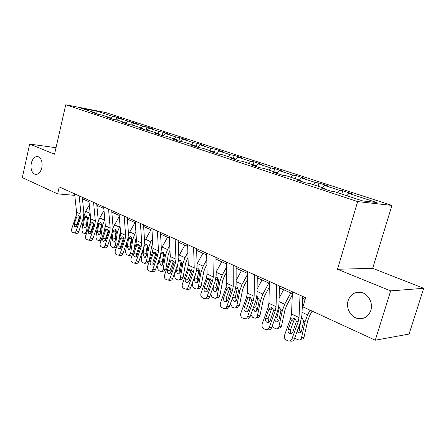 <?xml version="1.0" encoding="UTF-8"?>
<svg xmlns="http://www.w3.org/2000/svg" width="446" height="446" viewBox="0 0 446 446"><rect width="100%" height="100%" fill="white"/><g stroke="black" fill="none" stroke-linecap="round" stroke-linejoin="round"><path stroke-width="0.67" d="M41.812 167.78C40.486 172.502 38.289 174.704 35.223 174.386C31.733 172.831 30.417 169.106 31.281 163.214C32.597 158.469 34.81 156.262 37.921 156.585C41.383 158.14 42.682 161.876 41.812 167.78M370.821 310.438C368.463 316.565 364.248 319.286 358.188 318.611C350.824 317.463 345.656 308.069 348.136 300.604C350.478 294.377 354.765 291.645 361.004 292.398C368.19 293.624 373.347 302.968 370.821 310.438M391.934 205.422L105.657 112.537L65.735 104.777L357.653 201.592L391.934 205.422L372.683 268.308L337.488 269.267L390.657 290.887L423.7 288.3L372.683 268.308M423.7 288.3L409.082 334.065L375.276 340.203L390.657 290.887M96.754 113.908L96.448 113.245L92.4 112.47L98.053 114.338L102.095 115.101L111.316 118.14L107.274 117.382L113.15 119.322L117.192 120.074L126.787 123.235L122.75 122.488L128.872 124.512L132.908 125.254L142.898 128.543L138.868 127.812L145.245 129.914L149.271 130.645L159.685 134.073L155.671 133.36L162.322 135.556L166.336 136.264L177.196 139.838L173.199 139.146L180.145 141.438L184.137 142.123L195.482 145.864L191.507 145.19L198.765 147.581L202.724 148.25L214.582 152.153L210.64 151.506L218.233 154.009L222.158 154.65L234.563 158.737L230.66 158.113L238.61 160.738L242.496 161.346L255.486 165.628L251.628 165.037L259.957 167.785L263.798 168.365L277.418 172.853L273.615 172.295L282.357 175.178L286.142 175.724L300.437 180.435L296.696 179.911L305.878 182.944L309.596 183.451L324.616 188.396L320.953 187.922L330.614 191.111L334.249 191.568L362.592 200.906L376.753 202.523L348.839 193.413L352.217 193.837L342.757 190.754L341.787 194.055M96.448 113.245L80.888 108.116L97.278 111.294L112.832 116.373L116.662 117.103L116.005 119.857M342.757 190.754L339.345 190.314L324.521 185.475L327.983 185.943L318.968 183.005L315.484 182.52L301.357 177.915L304.886 178.422L296.295 175.618L292.738 175.1L279.263 170.701L282.853 171.242L274.647 168.571L271.034 168.014L258.167 163.816L261.813 164.39L253.969 161.831L250.306 161.246L238.008 157.232L241.693 157.834L234.189 155.386L230.487 154.779L218.718 150.938L222.437 151.562L215.251 149.22L211.515 148.585L200.243 144.905L203.995 145.552L197.104 143.311L193.341 142.653L182.531 139.124L186.311 139.793L179.699 137.641L175.919 136.967L165.544 133.577L169.341 134.263L162.991 132.2L159.194 131.509L149.232 128.253L153.039 128.955L146.94 126.971L143.127 126.263L133.555 123.135L137.374 123.854L118.48 118.218L122.304 118.943L116.662 117.103M375.276 340.203L302.934 306.876L305.61 297.722L59.251 186.907L57.651 193.893L74.794 195.365M111.623 118.814L111.316 118.14M118.48 118.218L116.501 119.946M127.69 121.223L125.783 122.906M127.088 123.921L126.787 123.235M133.555 123.135L131.475 124.986M143.127 126.263L141.209 127.985M143.188 129.234L142.898 128.543M149.232 128.253L147.035 130.238M159.194 131.509L157.26 133.276M159.969 134.776L159.685 134.073M165.544 133.577L163.23 135.712M175.919 136.967L173.973 138.778M177.475 140.557L177.196 139.838M182.531 139.124L180.095 141.421M193.341 142.653L191.39 144.515M195.749 146.589L195.482 145.864M200.243 144.905L197.784 147.258M211.515 148.585L209.553 150.497M214.838 152.889L214.582 152.153M218.718 150.938L216.249 153.357M230.487 154.779L228.514 156.741M234.813 159.484L234.563 158.737M238.008 157.232L235.527 159.718M250.306 161.246L248.322 163.269M255.72 166.386L255.486 165.628M258.167 163.816L255.709 166.341M271.034 168.014L269.044 170.093M277.641 173.622L277.418 172.853M279.263 170.701L277.273 172.803M292.738 175.1L290.742 177.24M300.643 181.215L300.437 180.435M301.357 177.915L299.361 180.078M315.484 182.52L313.482 184.728M324.805 189.193L324.616 188.396M324.521 185.475L322.519 187.705M339.345 190.314L337.343 192.588M348.839 193.413L346.837 195.716M56.018 147.71L29.681 144.091L22.3 177.608L57.651 193.893M29.681 144.091L54.551 154.205L65.735 104.777M337.488 269.267L357.653 201.592M82.443 198.821L89.027 201.798M96.849 205.327L103.829 208.483M111.829 212.095L119.233 215.446M127.417 219.142L135.277 222.693M143.657 226.479L151.997 230.248M160.577 234.122L169.441 238.131M178.238 242.106L187.66 246.359M196.68 250.435L206.704 254.961M215.959 259.148L226.624 263.965M236.129 268.258L247.491 273.392M257.258 277.808L269.373 283.282M279.413 287.815L292.342 293.658M302.672 298.324L305.109 299.428M97.278 111.294L96.559 113.485M112.832 116.373L110.942 118.017M74.683 194.289L74.465 195.214M318.968 183.005L318.043 186.233M296.295 175.618L295.403 178.774M274.647 168.571L273.794 171.654M253.969 161.831L253.144 164.858M234.189 155.386L233.397 158.352M215.251 149.22L214.487 152.125M197.104 143.311L196.218 146.745M179.699 137.641L178.846 141.008M162.991 132.2L162.171 135.5M146.94 126.971L146.177 130.081M131.509 121.942L130.806 124.863M300.03 295.213L299.032 317.541L298.084 322.006L291.979 338.804L294.366 338.954C293.579 340.727 292.347 341.452 290.658 341.123L289.465 341.051M302.762 296.439L301.87 315.573L300.442 322.241L294.366 338.954M292.414 291.784L291.545 313.995L290.614 318.427L284.57 335.097C283.99 337.276 284.554 338.921 286.265 340.03L288.261 340.978C289.95 341.307 291.193 340.582 291.979 338.804M294.366 319.336L294.137 319.838L291.483 320.356L288.149 329.544L290.541 329.739L294.137 319.838M290.541 329.739C290.101 331.272 290.446 332.515 291.572 333.463M291.483 320.356L292.214 319.197L294.092 318.483L294.806 318.695L296.462 321.232L292.905 331.88C292.269 333.318 291.266 333.903 289.9 333.63L289.515 333.48C288.144 332.599 287.687 331.289 288.149 329.544M303.425 305.203L302.249 307.428M310.076 310.171L307.573 314.937L305.075 321.672L301.463 337.873L304.077 336.97C303.693 338.38 302.851 339.099 301.557 339.138L300.537 339.49M312.105 311.102L309.346 316.365L307.69 320.83L304.077 336.97M301.953 317.669L303.687 321.014L301.468 331.205L299.422 332.961L298.508 332.722L297.131 331.35M301.463 337.873C301.078 339.289 300.236 340.014 298.943 340.047L296.3 339.01L294.828 337.683M301.864 318.076L301.429 318.84M301.145 320.022L299.366 328.044C299.154 329.722 299.74 330.988 301.128 331.841L301.217 331.885M276.665 284.699L276.046 306.653L275.16 311.029L269.239 327.436L271.675 327.643C270.912 329.382 269.719 330.096 268.102 329.784L266.702 329.672M279.469 285.964L278.906 304.774L277.568 311.308L271.675 327.643M269.412 281.443L268.916 303.274L268.046 307.623L262.181 323.913C261.618 326.037 262.148 327.632 263.776 328.696L265.654 329.588C267.277 329.906 268.475 329.187 269.239 327.436M271.781 308.543L271.558 309.033L268.866 309.491L265.632 318.466L268.068 318.706L271.558 309.033M268.068 318.706L268.916 322.229M268.866 309.491L269.568 308.353L271.391 307.645L272.043 307.835L273.615 310.293L270.165 320.691C269.54 322.107 268.576 322.681 267.265 322.419L266.92 322.285C265.604 321.443 265.18 320.167 265.632 318.466M254.415 274.691L254.148 296.278L253.311 300.571L247.569 316.61L250.044 316.855C249.297 318.572 248.149 319.275 246.593 318.974L245.021 318.823M257.281 275.985L257.019 294.483L255.77 300.888L250.044 316.855M247.508 271.586L247.34 293.055L246.526 297.32L240.834 313.243C240.282 315.322 240.784 316.866 242.334 317.887L244.107 318.734C245.668 319.041 246.822 318.332 247.569 316.61M250.245 298.251L250.028 298.731L247.301 299.127L244.163 307.902L246.644 308.192L250.028 298.731M246.644 308.192L247.324 311.514M247.301 299.127L247.982 298.017L249.749 297.309L250.351 297.488L251.845 299.863L248.489 310.031C247.881 311.42 246.95 311.988 245.696 311.737L245.372 311.615C244.124 310.806 243.722 309.569 244.163 307.902M283.6 289.71L279.101 298.151M290.731 292.927L284.71 304.267L282.285 310.845L278.889 326.728L281.538 325.892C281.17 327.297 280.356 328.011 279.107 328.039L277.886 328.429M292.292 294.867L286.544 305.705L284.933 310.07L281.538 325.892M278.856 306.815L279.308 306.971L280.963 310.215L278.878 320.206L276.899 321.945L276.063 321.728L274.496 319.821M278.889 326.728C278.521 328.139 277.707 328.858 276.453 328.886L273.983 327.905L272.25 326.054M279.38 307.445L277.033 317.217C276.832 318.818 277.367 320.033 278.644 320.875M262.036 279.965L257.091 289.142M268.838 283.037L262.906 294.087L260.548 300.52L257.359 316.097L260.04 315.328C259.683 316.721 258.897 317.429 257.688 317.457L256.294 317.859M269.284 287.179L264.796 295.542L263.229 299.812L260.04 315.328M257.297 296.623L259.288 299.918L257.331 309.719L255.419 311.442L254.655 311.236L252.994 308.638M257.359 316.097C257.007 317.502 256.221 318.21 255.006 318.232L252.687 317.307L250.769 314.831M257.927 297.304L255.72 306.893L257.113 310.36M233.202 265.153L233.252 286.382L232.472 290.586L226.891 306.274L229.4 306.564C228.675 308.247 227.566 308.944 226.072 308.654L224.355 308.465M236.129 266.468L236.135 284.66L234.964 290.948L229.4 306.564M226.613 262.187L226.758 283.305L225.994 287.486L220.463 303.063C219.923 305.092 220.391 306.597 221.874 307.573L223.552 308.376C225.046 308.671 226.161 307.969 226.891 306.274M229.69 288.423L229.478 288.897L226.724 289.242L223.675 297.828L226.189 298.151L229.478 288.897M226.189 298.151L226.724 301.284M226.724 289.242L227.382 288.149L229.099 287.447L229.645 287.609L231.067 289.917L227.806 299.857C227.215 301.223 226.312 301.786 225.107 301.546L224.817 301.429C223.624 300.654 223.245 299.45 223.675 297.828M212.959 256.049L213.294 276.927L212.569 281.058L207.139 296.406L209.681 296.729C208.968 298.385 207.897 299.076 206.465 298.798L204.625 298.569M215.931 257.381L216.182 275.277L215.089 281.448L209.681 296.729M206.665 253.216L207.089 273.989L206.375 278.092L200.995 293.334C200.466 295.319 200.912 296.78 202.328 297.722L203.917 298.48C205.35 298.764 206.426 298.073 207.139 296.406M210.044 279.034L209.843 279.497L207.067 279.798L204.101 288.194L206.643 288.556L209.843 279.497M206.643 288.556L207.055 291.506M207.067 279.798L207.702 278.728L209.364 278.025L209.871 278.176L211.226 280.411L208.048 290.134C207.468 291.478 206.604 292.035 205.444 291.807L205.177 291.701C204.039 290.954 203.677 289.788 204.101 288.194M193.62 247.346L194.222 267.89L193.536 271.943L188.257 286.968L190.821 287.324C190.13 288.958 189.093 289.638 187.71 289.37L185.77 289.108M196.63 248.701L197.11 266.307L196.084 272.361L190.821 287.324M187.604 244.642L188.279 265.08L187.61 269.105L182.375 284.03C181.862 285.97 182.28 287.397 183.635 288.294L185.14 289.019C186.523 289.292 187.56 288.607 188.257 286.968M191.256 270.059L191.061 270.51L188.268 270.767L185.38 278.99L187.944 279.374L191.061 270.51M187.944 279.374L188.251 282.151M188.268 270.767L188.881 269.713L190.492 269.01L190.96 269.155L192.254 271.33L189.154 280.846C188.591 282.162 187.755 282.714 186.64 282.496L186.395 282.396C185.307 281.677 184.967 280.545 185.38 278.99M241.442 270.661L236.129 280.417M247.485 274.446L242.094 284.375L239.803 290.664L236.804 305.945L239.508 305.237C239.167 306.619 238.409 307.322 237.233 307.344L235.683 307.757M247.446 279.542L244.034 285.836L242.507 290.012L239.508 305.237M235.973 286.884L237.094 287.029L238.538 290.591L236.754 299.701L234.914 301.412L234.206 301.217C232.996 300.459 232.477 299.288 232.65 297.705L232.762 297.131M236.804 305.945C236.464 307.339 235.7 308.041 234.524 308.063L232.344 307.183L230.353 303.899M237.445 287.614L235.36 297.025L236.564 300.314M211.159 292.548L211.036 293.223C210.835 295.157 211.454 296.584 212.898 297.504L214.95 298.341C216.093 298.324 216.823 297.627 217.152 296.244L219.878 295.587C219.549 296.964 218.813 297.66 217.676 297.677L215.992 298.084M221.757 261.769L216.137 271.982M226.646 266.992L222.208 275.087L219.973 281.248L217.152 296.244M226.68 272.004L224.187 276.559L222.705 280.645L219.878 295.587M216.026 277.674L217.38 277.719L218.824 280.696L217.09 290.129L215.306 291.818L214.66 291.645C213.5 290.915 213.004 289.772 213.16 288.216L213.684 285.412M217.86 278.354L215.892 287.592L216.918 290.697M193.034 281.036L192.494 284.069C192.304 285.964 192.901 287.352 194.283 288.239L196.223 289.036C197.327 289.019 198.035 288.328 198.347 286.956L201.09 286.354C200.772 287.72 200.064 288.406 198.961 288.423L197.165 288.824M202.913 253.256L197.043 263.842M206.799 259.678L203.181 266.206L201.007 272.233L198.347 286.956M206.899 264.606L205.193 267.684L203.75 271.681L201.09 286.354M196.942 268.938L198.526 268.81L199.903 271.714L198.275 280.969L196.552 282.647L195.956 282.48C194.841 281.777 194.361 280.662 194.512 279.14L195.354 274.429M199.117 269.49L197.26 278.566L198.13 281.482M175.59 270.237L174.726 275.293C174.553 277.156 175.127 278.51 176.454 279.363L178.288 280.121C179.353 280.11 180.039 279.425 180.34 278.064L183.089 277.507L182.643 278.689L181.645 279.486L179.136 279.949M184.867 245.099L178.785 256.015M187.866 252.514L184.967 257.704L182.849 263.608L180.34 278.064M188.028 257.364L185.603 263.101L183.089 277.507M178.656 260.676L180.468 260.28L181.79 263.107L180.251 272.194L178.59 273.855L178.038 273.699C176.973 273.024 176.51 271.937 176.649 270.443L177.737 264.104M181.16 260.999L179.404 269.914L180.139 272.645M158.809 260.079L157.694 266.881C157.533 268.709 158.085 270.036 159.356 270.856L161.09 271.581L163.074 269.54L165.834 269.027L163.849 271.056L161.865 271.436M167.562 237.283L161.313 248.5M169.775 245.529L167.506 249.554L165.438 255.341L163.074 269.54M169.993 250.295L168.209 254.878L165.834 269.027M161.084 253.055L163.164 252.101L164.429 254.861L162.98 263.787L161.374 265.431L160.861 265.286L159.523 262.103L160.844 254.081M163.944 252.86L162.288 261.618L162.89 264.16M142.659 250.49L141.343 258.808C141.192 260.603 141.728 261.897 142.949 262.694L144.593 263.38L146.511 261.362L149.276 260.888L147.358 262.9L145.296 263.257M150.96 229.779L144.576 241.269M152.476 238.716L150.759 241.738L148.747 247.407L146.511 261.362M152.744 243.416L151.517 246.984L149.276 260.888M144.498 245.389L146.561 244.257L147.771 246.945L146.405 255.72L144.855 257.348L144.376 257.208L143.088 254.103L144.309 245.3M147.386 245.11L145.859 253.657L146.344 256.01M127.104 241.42L125.644 251.059C125.499 252.821 126.017 254.081 127.188 254.85L128.755 255.508L130.606 253.506L132.897 253.15M135.015 222.571L128.52 234.328M135.913 232.087L134.681 234.234L132.713 239.792L130.606 253.506M136.231 236.843L133.744 250.691M128.638 237.857L130.617 236.726L131.782 239.351L130.488 247.97L128.994 249.582L128.548 249.453L127.305 246.421L128.638 237.857L128.247 237.673M132.295 254.895L129.39 255.407M131.475 237.69L130.076 246.008L130.455 248.16M112.119 232.818L110.547 243.605C110.418 245.333 110.915 246.571 112.041 247.313L113.529 247.937L115.319 245.958L117.014 245.713M119.299 216.316L113.083 227.739M120.03 225.648L117.315 232.477L115.319 245.958M120.42 230.666L118.87 240.299M113.39 230.615L115.297 229.489L116.417 232.048L115.196 240.528L113.747 242.122L113.334 242.005L112.13 239.034L113.39 230.615L112.821 230.342M116.389 247.536L114.109 247.853M116.183 230.582L114.901 238.66L115.185 240.589M97.691 224.561L96.024 236.43C95.901 238.136 96.386 239.346 97.473 240.06L98.889 240.662L100.618 238.699L101.766 238.549M104.013 210.584L99.742 217.921L98.209 221.595M104.788 219.387L102.502 225.442L100.618 238.699M105.284 225.052L104.503 230.526M98.728 223.647L100.562 222.532L101.638 225.029L100.484 233.364L99.09 234.947L98.7 234.836L97.535 231.931L98.728 223.647L97.992 223.301M101.471 223.764L100.305 231.585L100.495 233.28M175.127 239.028L175.964 259.243L175.323 263.218L170.182 277.936L172.769 278.326C172.089 279.926 171.086 280.601 169.759 280.344L167.729 280.049M178.171 240.4L178.857 257.727L177.887 263.67L172.769 278.326M169.369 236.436L170.277 256.55L169.647 260.503L164.552 275.121C164.044 277.022 164.44 278.41 165.734 279.274L167.166 279.965C168.499 280.222 169.502 279.547 170.182 277.936M173.265 261.462L173.076 261.902L170.272 262.12L167.462 270.17L170.043 270.588L173.076 261.902M170.043 270.588L170.255 273.192M170.272 262.12L170.863 261.083L172.429 260.386L174.091 262.633L171.074 271.949C170.528 273.247 169.714 273.794 168.644 273.582L168.415 273.487C167.373 272.801 167.055 271.698 167.462 270.17M157.421 231.061L158.475 250.959L157.873 254.867L152.867 269.284L155.47 269.696C154.807 271.279 153.837 271.943 152.56 271.698L150.453 271.369M160.493 232.444L161.368 249.498L160.46 255.341L155.47 269.696M151.902 228.581L153.028 248.377L152.437 252.258L147.47 266.585C146.974 268.447 147.347 269.797 148.59 270.633L149.951 271.291C151.233 271.536 152.203 270.867 152.867 269.284M156.028 253.222L155.844 253.651L153.028 253.83L150.291 261.724L152.889 262.17L155.844 253.651M152.889 262.17L153.011 264.595M153.028 253.83L153.602 252.821L155.119 252.124L156.697 254.298L153.753 263.43C153.218 264.707 152.432 265.242 151.406 265.041L151.188 264.957C150.196 264.294 149.895 263.218 150.291 261.724M140.451 223.429L141.711 243.02L141.148 246.855L136.264 260.988L138.879 261.428C138.232 262.978 137.29 263.636 136.063 263.402L133.895 263.045M143.551 224.823L144.593 241.615L143.746 247.352L138.879 261.428M135.166 221.054L136.482 240.539L135.93 244.358L131.085 258.401C130.6 260.224 130.957 261.54 132.144 262.343L133.443 262.973C134.675 263.207 135.617 262.549 136.264 260.988M139.492 245.317L139.314 245.74L136.487 245.885L133.822 253.623L136.431 254.092L139.314 245.74M136.431 254.092L136.487 256.35M136.487 245.885L137.045 244.893L138.516 244.202L140.016 246.315L137.145 255.257C136.621 256.517 135.863 257.047 134.87 256.851L134.675 256.773C133.716 256.132 133.432 255.084 133.822 253.623M124.183 216.115L125.621 235.399L125.092 239.167L120.331 253.027L122.957 253.484C122.321 255.017 121.412 255.669 120.225 255.441L118.006 255.056M127.3 217.514L128.504 234.044L127.701 239.68L122.957 253.484M119.11 213.829L120.604 233.018L120.085 236.765L115.358 250.54C114.884 252.325 115.219 253.607 116.361 254.387L117.599 254.989C118.787 255.212 119.695 254.56 120.331 253.027M123.62 237.729L123.442 238.147L120.615 238.259L118.012 245.846L120.632 246.331L123.442 238.147M120.632 246.331L120.626 248.422M120.615 238.259L121.156 237.283L122.929 236.703L124.01 238.649L123.821 239.797L121.201 247.418L118.82 248.918C117.9 248.305 117.632 247.279 118.012 245.846M108.562 209.09L110.173 228.079L109.677 231.781L105.027 245.378L107.659 245.857C107.04 247.363 106.159 248.009 105.011 247.792L102.747 247.385M111.695 210.495L113.044 226.78L112.292 232.316L107.659 245.857M103.689 206.894L105.351 225.793L104.86 229.478L100.25 242.992C99.787 244.743 100.099 245.991 101.197 246.744L102.379 247.318C103.522 247.536 104.409 246.889 105.027 245.378M108.367 230.443L108.2 230.85L105.367 230.933L102.825 238.376L105.451 238.883L108.2 230.85M105.451 238.883L105.395 240.801M105.367 230.933L105.892 229.974L107.597 229.389L108.634 231.284L108.445 232.411L105.892 239.887L103.589 241.375C102.708 240.779 102.452 239.781 102.825 238.376M93.56 202.339L95.327 221.043L94.853 224.684L90.315 238.025L92.952 238.526C92.35 240.009 91.491 240.645 90.387 240.439L88.085 240.009M96.704 203.755L98.187 219.789L97.479 225.236L92.952 238.526M88.877 200.232L90.689 218.847L90.226 222.47L85.721 235.733C85.264 237.45 85.565 238.671 86.619 239.396L87.751 239.948C88.854 240.154 89.713 239.513 90.315 238.025M93.705 223.435L93.537 223.836L90.705 223.892L88.224 231.195L90.856 231.719L93.537 223.836M90.856 231.719L90.755 233.459M90.705 223.892L91.218 222.944L92.863 222.359L93.855 224.204L93.666 225.314L91.174 232.645L88.949 234.122L88.224 231.195M79.137 195.85L81.044 214.275L80.598 217.86L76.166 230.956L78.803 231.474C78.212 232.929 77.381 233.559 76.316 233.358L73.98 232.912M82.287 197.266L83.887 213.065L83.224 218.423L78.803 231.474M74.633 193.826L76.578 212.162L76.143 215.725L71.745 228.748C71.299 230.431 71.577 231.625 72.592 232.327L73.674 232.851C74.744 233.052 75.575 232.422 76.166 230.956M79.555 216.767L79.427 217.085L76.6 217.113L74.175 224.282L76.812 224.823L79.427 217.085M76.812 224.823L76.679 226.384M76.6 217.113L77.102 216.182L78.686 215.596L79.633 217.397L79.455 218.484L77.019 225.682L74.861 227.142L74.175 224.282M89.339 204.987L85.621 211.332L83.792 216.555L82.042 229.528C81.93 231.201 82.399 232.388 83.447 233.08L84.796 233.654L86.468 231.714L87.115 231.636M90.148 213.311L88.247 218.668L86.468 231.714M97.624 205.678L96.983 206.777M84.617 216.946L86.379 215.831L87.416 218.278L86.329 226.473L84.98 228.04L84.612 227.934L83.491 225.091L84.617 216.946L83.792 216.555M87.31 217.235L86.362 226.2M296.462 321.232L298.084 322.006M290.614 318.427L292.214 319.197M291.545 313.995L299.032 317.541M305.075 321.672L303.687 321.014M307.573 314.937L302.02 312.345M298.196 328.429L299.366 328.044M273.615 310.293L275.16 311.029M268.046 307.623L269.568 308.353M268.916 303.274L276.046 306.653M251.845 299.863L253.311 300.571M246.526 297.32L247.982 298.017M247.34 293.055L254.148 296.278M282.285 310.845L280.963 310.215M284.71 304.267L279.001 301.602M275.243 317.753L277.033 317.217M278.873 308.548L278.388 308.554M260.548 300.52L259.288 299.918M262.906 294.087L257.063 291.361M253.389 307.528L255.72 306.893M257.448 298.385L256.511 298.38M231.067 289.917L232.472 290.586M225.994 287.486L227.382 288.149M226.758 283.305L233.252 286.382M211.226 280.411L212.569 281.058M206.375 278.092L207.702 278.728M207.089 273.989L213.294 276.927M192.254 271.33L193.536 271.943M187.61 269.105L188.881 269.713M188.279 265.08L194.222 267.89M239.803 290.664L238.599 290.09M242.094 284.375L236.129 281.588M232.65 297.705L235.36 297.025M236.988 288.679L235.639 288.651M219.973 281.248L218.824 280.696M222.208 275.087L216.143 272.255M213.16 288.216L215.892 287.592M217.425 279.402L215.708 279.341M201.007 272.233L199.903 271.714M203.181 266.206L197.26 263.441M194.512 279.14L197.26 278.566M198.704 270.521L196.653 270.421M182.849 263.608L181.79 263.107M184.967 257.704L179.292 255.056M176.649 270.443L179.404 269.914M180.769 262.014L178.417 261.874M165.438 255.341L164.429 254.861M167.506 249.554L162.065 247.017M159.523 262.103L162.288 261.618M163.57 253.858L160.95 253.668M148.747 247.407L147.771 246.945M150.759 241.738L145.535 239.301M143.088 254.103L145.859 253.657M147.069 246.03L144.398 245.813M132.713 239.792L131.782 239.351M134.681 234.234L129.663 231.892M127.305 246.421L130.076 246.008M131.219 238.515L128.543 238.27M117.315 232.477L116.417 232.048M119.238 227.02L114.41 224.773M112.13 239.034L114.901 238.66M115.988 231.29L113.301 231.022M102.502 225.442L101.638 225.029M104.381 220.09L99.742 217.921M97.535 231.931L100.305 231.585M101.331 224.338L98.644 224.054M174.091 262.633L175.323 263.218M169.647 260.503L170.863 261.083M170.277 256.55L175.964 259.243M156.697 254.298L157.873 254.867M152.437 252.258L153.602 252.821M153.028 248.377L158.475 250.959M140.016 246.315L141.148 246.855M135.93 244.358L137.045 244.893M136.482 240.539L141.711 243.02M124.01 238.649L125.092 239.167M120.085 236.765L121.156 237.283M120.604 233.018L125.621 235.399M108.634 231.284L109.677 231.781M104.86 229.478L105.892 229.974M105.351 225.793L110.173 228.079M93.855 224.204L94.853 224.684M90.226 222.47L91.218 222.944M90.689 218.847L95.327 221.043M79.633 217.397L80.598 217.86M76.143 215.725L77.102 216.182M76.578 212.162L81.044 214.275M88.247 218.668L87.416 218.278M90.086 213.417L85.621 211.332M83.491 225.091L86.256 224.778M87.226 217.648L84.534 217.341M35.223 174.386L36.12 174.475M358.188 318.611L364.728 317.758M290.831 333.697L289.9 333.63M300.699 332.532L299.422 332.961M268.074 322.497L267.265 322.419M246.398 311.815L245.696 311.737M278.042 321.594L276.899 321.945M256.444 311.157L255.419 311.442M225.726 301.619L225.107 301.546M205.991 291.879L205.444 291.807M187.125 282.563L186.64 282.496M235.834 301.173L234.914 301.412M216.137 291.628L215.306 291.818M197.299 282.485L196.552 282.647M179.264 273.721L178.59 273.855M161.982 265.32L161.374 265.431M145.407 257.253L144.855 257.348M129.496 249.504L128.994 249.582M114.209 242.055L113.747 242.122M99.508 234.891L99.09 234.947M99.419 240.589L101.147 240.355M169.079 273.649L168.644 273.582M151.791 265.102L151.406 265.041M135.216 256.913L134.87 256.851M119.316 249.052L119.004 248.991M104.041 241.498L103.762 241.442M85.359 227.995L84.98 228.04M85.275 233.593L86.502 233.442"/></g></svg>
